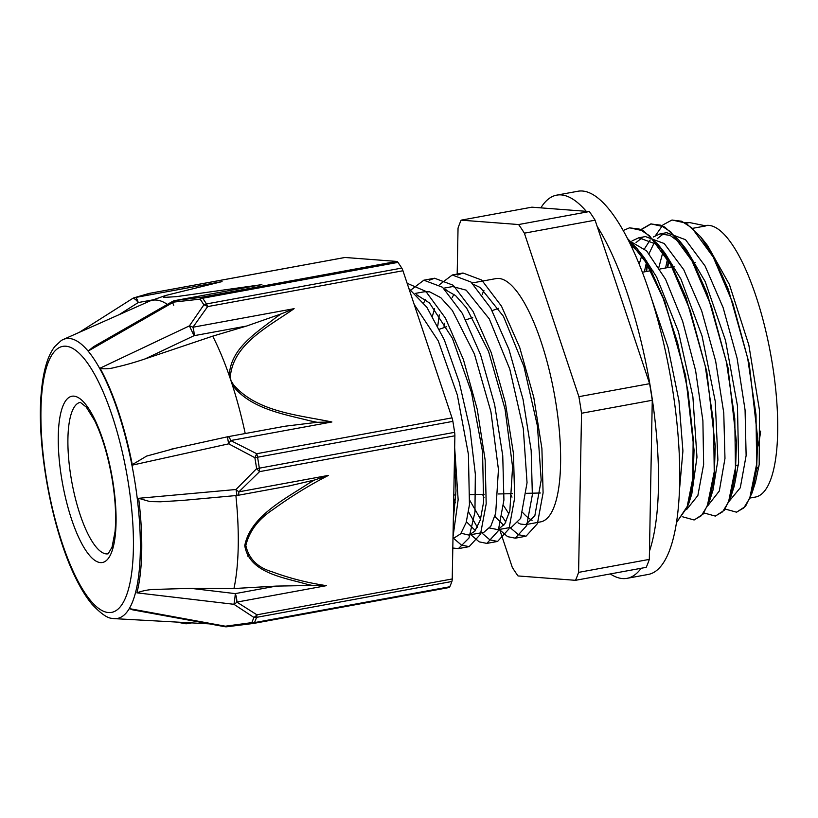 <?xml version="1.0" encoding="UTF-8"?>
<svg xmlns="http://www.w3.org/2000/svg" width="818" height="818" viewBox="0 0 818 818"><rect width="100%" height="100%" fill="white"/><g stroke="black" fill="none" stroke-linecap="round" stroke-linejoin="round"><path stroke-width="1.23" d="M689.41 222.568L685.085 222.608M668.807 260.472L667.785 267.578M711.261 492.998L711.721 493.683M736.732 512.119L745.495 506.383L752.059 492.906L756.619 469.246L757.693 438.254L749.186 363.529L728.378 289.48L714.912 259.337L700.535 236.699L685.913 223.079L672.14 220.011M647.59 264.367L646.568 271.474M715.484 516.025L724.257 510.289L730.822 496.853L735.392 473.203L736.476 442.201L727.969 367.446L707.151 293.365L693.674 263.202L679.298 240.584L664.686 226.964L651.118 223.876L641.22 229.653M694.247 519.921L703.03 514.185L709.595 500.79L714.165 477.129L715.259 446.158L706.762 371.392L685.944 297.302L672.478 267.118L658.091 244.5L643.469 230.86L629.645 227.823M676.466 522.671L688.388 504.686L692.948 481.035L694.053 450.074L685.556 375.339L664.748 301.259L651.281 271.055L636.905 248.437L627.498 238.519M668.48 259.919L667.355 267.66M725.177 509.052L736.497 512.17L743.797 507.927L749.748 498.172L756.67 463.97L756.006 414.777L747.662 358.141L732.693 302.732L713.194 257.005L691.926 227.956L681.578 221.218L671.915 220.052L662.989 224.858L655.515 235.523M647.273 263.815L646.148 271.556M703.961 512.947L715.28 516.066L722.58 511.823L728.531 502.068L735.454 467.865L734.789 418.673L726.435 362.037L711.476 306.627L691.977 260.901L670.709 231.852L660.361 225.114L650.699 223.948L640.975 229.541M682.733 516.833L694.063 519.962L701.363 515.708L707.314 505.974L714.237 471.751L713.572 422.558L705.218 365.932L690.259 310.523L670.76 264.787L649.482 235.737L639.144 229.009L629.482 227.854L623.173 230.502M676.496 522.508L686.977 507.63L692.785 478.418L693.163 438.131L687.958 391.188L677.601 342.773L663.112 298.212L645.964 262.404L627.907 239.316M692.805 228.304L705.934 225.891L689.462 222.557L686.077 223.181M630.596 244.735L643.97 257.333L656.629 277.016L678.449 331.638L692.887 396.781L696.967 457.139L691.823 493.857L688.388 504.686M690.024 498.765L689.124 500.739M632.069 240.891L638.827 237.782L656.517 244.275L665.157 253.396L680.954 279.153L702.048 335.963L715.259 401.362L717.897 459.992L713.04 489.962L709.595 500.79M711.241 494.87L710.331 496.863M639.195 264.173L641.966 254.909M644.512 248.795L650.198 239.93M653.296 236.995L660.044 233.876L670.116 235.41L680.924 243.324L686.363 249.48L705.218 281.668L725.515 340.431L737.458 405.82L738.634 462.477L734.267 486.025L731.558 492.947M693.102 479.44L692.744 478.806M658.879 267.333L663.183 251.003M702.151 239.449L707.59 245.594L729.421 284.541L748.838 345.022L759.462 410.125L759.186 464.583L755.505 482.088L752.785 489.021M714.329 475.544L713.971 474.91M684.134 247.885L684.41 247.108M428.98 348.795L443.182 391.382M454.655 447.528L458.141 499.757L453.008 536.894M407.139 283.294L425.8 291.351L445.452 318.141L463.407 359.552L477.242 409.327L485.146 459.982L486.189 503.837L480.483 534.256L469.143 546.639L461.475 545.115L453.131 537.937M417.548 295.727L417.804 295.145M429.419 280.206L434.573 278.232L453.244 285.267L473.049 311.402L491.25 352.63L505.36 402.62L513.479 453.704L514.655 498.05L508.98 528.878L497.579 541.444L489.91 539.88L481.557 532.722M477.395 527.313L468.54 511.884M437.773 325.891L439.276 314.848M445.984 290.523L446.25 289.909M457.804 275.001L463.008 273.018L481.669 280.032L501.485 306.177L519.686 347.415L533.786 397.405L541.905 448.479L543.091 492.845L537.416 523.673L526.015 536.209L518.346 534.686L510.003 527.498M505.821 522.078L502.109 516.27M408.918 288.642L426.863 307.292L444.297 339.838L459.215 382.17L469.941 428.898L475.34 474.113L474.941 512.119L468.97 538.039L458.407 548.612L452.794 548.019M410.933 289.971L423.836 280.206L442.507 287.241L462.313 313.376L480.514 354.603L494.624 404.593L502.743 455.677L503.919 500.023L498.244 530.851L486.843 543.408L479.174 541.853L470.82 534.696M439.368 284.766L452.272 274.991L470.933 282.005L490.749 308.151L508.949 349.388L523.05 399.368L531.168 450.452L532.354 494.808L526.68 525.637L515.279 538.172L507.61 536.659L499.266 529.471M454.43 459.9L455.994 490.739L453.325 519.512M416.587 294.766L429.542 302.997L452.426 338.335L471.465 392.323L482.559 451.771L483.591 502.16L480.319 519.931L474.849 531.199L468.786 535.054L461.137 533.244M423.673 302.895L425.544 299.5M444.972 289.511L455.565 295.595L466.546 307.946L488.571 351.474L505.064 409.153L512.589 466.904L509.849 510.647L504.911 523.673L498.06 529.655L489.573 528.009M480.555 519.144L469.818 500.422M443.949 327.64L444.603 323.284M452.119 297.68L453.98 294.296M473.428 284.316L480.36 287.588L503.448 316.341L523.949 366.556L537.436 425.984L541.189 480.105L534.849 515.708L525.647 524.624L520.493 524.052L517.999 522.804M508.99 513.919L503.499 505.473M482.538 494.338L483.98 497.548M494.849 516.516L503.765 525.34M511.506 527.221L520.708 518.305L527.048 482.702L523.295 428.581L509.798 369.153L489.307 318.928L466.219 290.175L452.64 286.566L443.601 288.222M434.593 308.57L432.436 316.096M453.714 498.643L455.544 502.753M466.403 521.741L475.35 530.565M482.702 532.518L483.919 532.252L490.769 526.271L495.698 513.244L498.438 469.501L490.923 411.751L474.43 354.071L452.405 310.543L440.79 297.66L429.644 291.832L424.205 291.781L415.186 293.437M454.634 537.651L460.698 533.796L466.178 522.528L469.45 504.757L468.417 454.368L457.313 394.92L438.284 340.932L414.194 304.449M667.621 258.457L665.586 267.987M728.593 501.925L740.28 487.784L746.128 455.554L745.075 410.043L737.069 358.12L723.112 307.588L705.096 266.034L685.525 239.705L666.598 232.69M663.664 233.692L657.263 238.641M654.328 242.537L649.042 253.6M646.752 261.014L644.369 271.873M707.836 505.667L719.319 490.994L724.973 458.458L723.766 412.906L715.658 361.147L701.691 310.901L683.725 269.643L664.226 243.529L645.402 236.576M642.416 237.588L636.056 242.527M633.122 246.433L632.15 248.018M686.619 509.563L697.866 495.524L703.633 464.45L702.897 420.738L695.607 370.595L682.601 321.096L665.535 279.224L646.619 250.911L628.347 240.195M679.482 489.767L682.918 450.974L678.95 400.82L667.989 347.221L651.547 298.652M499.624 529.41L512.262 567.314A203.907 60.256 79.6 0 0 518.019 575.944L575.483 580.32L646.21 567.344A203.907 60.256 79.6 0 0 649.318 559.389L578.592 572.375L581.537 413.254L652.263 400.268L649.318 559.389M595.095 220.185L649.615 383.683L578.888 396.669L524.369 233.171L595.095 220.185A203.907 60.256 79.6 0 0 589.338 211.555L518.612 224.541L461.147 220.154L531.874 207.179L589.338 211.555M495.064 515.739L495.698 517.62M461.147 220.154A203.907 60.256 79.6 0 0 458.039 228.11L457.17 274.899M578.888 396.669A203.907 60.256 79.6 0 1 581.537 413.254M649.615 383.683A203.907 60.256 79.6 0 1 652.263 400.268M518.612 224.541A203.907 60.256 79.6 0 1 524.369 233.171M687.386 252.946A138.027 40.788 79.6 0 1 687.519 252.394M704.993 225.635L705.576 225.533A138.027 40.788 79.6 0 1 770.617 353.928A138.027 40.788 79.6 0 1 755.413 497.058L749.779 498.09M715.985 262.312A103.497 30.583 79.6 0 1 716.68 262.762M760.628 431.117A103.497 30.583 79.6 0 1 757.325 447.967M454.481 460.452A79.561 23.507 79.6 0 1 454.379 462.906M482.18 294.654A123.671 36.544 79.6 0 1 483.959 290.329M472.047 282.997L495.984 278.601A123.671 36.544 79.6 0 1 554.267 393.642A123.671 36.544 79.6 0 1 540.647 521.874L525.647 524.635M532.078 520.289A123.671 36.544 79.6 0 1 522.855 512.712M512.007 497.119A123.671 36.544 79.6 0 1 510.125 493.694M578.592 572.375A203.907 60.256 79.6 0 1 575.483 580.32M454.88 435.789A7.526 2.229 -100.4 0 0 454.624 432.323L259.326 468.172A7.526 2.229 79.6 0 1 259.572 471.638L454.88 435.789L452.231 578.96L256.924 614.809A7.526 4.295 119.1 0 1 253.856 617.385A186.535 55.123 79.6 0 1 251.811 622.621L225.349 626.199L129.285 608.602A142.24 42.035 79.6 0 1 114.356 618.643A142.24 42.035 79.6 0 1 112.219 618.357C107.506 618.326 100.716 613.561 91.851 604.073C86.023 597.038 80.44 587.938 75.082 576.762C51.299 528.213 36.237 443.346 41.329 392.159C42.25 381.515 43.875 372.251 46.227 364.368C48.364 357.098 51.227 351.137 54.837 346.484L61.227 340.564A142.24 42.035 79.6 0 1 63.129 339.542A142.24 42.035 79.6 0 1 88.119 351.096L173.539 302.118L200.103 299.143A186.535 55.123 79.6 0 1 203.887 304.828L189.398 325.881L100.052 368.182A142.404 42.086 -100.4 0 1 132.373 465.115L228.723 443.837L254.868 457.691A186.535 55.123 79.6 0 1 256.617 468.612A7.526 0.767 -8.6 0 0 259.326 468.172A187.046 55.276 -100.4 0 0 257.578 457.221L254.868 457.691L256.709 453.714A7.526 2.229 79.6 0 1 257.578 457.221L452.875 421.372A7.526 2.229 -100.4 0 0 452.006 417.865L256.709 453.714L230.696 440.544A7.526 2.229 -100.4 0 0 227.956 436.7A7.526 2.229 -100.4 0 0 227.752 436.771A7.526 0.511 77.6 0 0 227.701 436.751A7.526 0.511 77.6 0 0 228.723 443.837A7.526 0.644 -60.3 0 1 230.696 440.544L331.904 421.976C298.468 415.033 256.76 411.996 233.396 384.644L230.86 380.401A165.594 48.937 79.6 0 1 232.394 385.094C250.523 409.031 283.989 414.153 311.004 421.065M328.478 475.381L314.47 480.033A449.113 354.112 145.8 0 0 308.989 483.233C284.705 499.205 250.41 516.373 244.756 545.657C249.357 573.009 283.253 577.396 307.118 584.308A449.113 352.272 146.1 0 0 312.517 585.473L326.443 585.657C307.496 582.825 289.408 578.214 272.159 571.813C257.598 567.559 248.825 558.796 245.829 545.504C249.347 531.025 258.508 518.97 273.314 509.338C290.922 496.526 309.306 485.217 328.478 475.381L238.897 491.822A7.526 2.229 -100.4 0 1 237.68 495.371A7.526 7.526 0 0 1 237.005 495.463L236.024 489.501L256.617 468.612A7.526 0.849 47.9 0 0 259.572 471.638L238.897 491.822A7.526 1.329 -137 0 1 236.024 489.501L138.651 498.305A142.751 42.188 -100.4 0 1 136.903 592.835L233.907 604.298L253.856 617.385A7.526 6.391 -160.6 0 0 256.566 617.355L451.863 581.506A7.526 2.229 -100.4 0 0 452.231 578.96M402.957 270.748A7.526 2.229 -100.4 0 0 401.761 268.089L206.463 303.938A7.526 5.808 -32.4 0 0 203.887 304.828A7.526 3.681 38.7 0 1 207.649 306.597L402.957 270.748L452.006 417.865M448.867 587.559A7.526 2.229 -100.4 0 0 449.041 587.549A7.526 2.229 -100.4 0 0 449.818 586.751L254.51 622.6A7.526 2.229 79.6 0 1 253.744 623.398A7.526 2.229 79.6 0 1 253.57 623.408A7.526 2.812 82.6 0 1 253.355 623.459A7.526 2.812 82.6 0 1 251.811 622.621A7.526 6.575 23.4 0 0 254.51 622.6A187.046 55.276 -100.4 0 0 256.566 617.355A7.526 2.229 79.6 0 0 256.924 614.809L236.862 602.099L326.443 585.657M227.251 626.69A7.526 3.538 -96.8 0 1 226.964 626.752A7.526 3.538 -96.8 0 1 225.349 626.199A7.526 1.38 100.4 0 1 224.715 626.68A7.526 7.526 0 0 0 226.964 626.752L253.355 623.459M233.907 604.298A7.526 4.458 -53.7 0 0 236.862 602.099A7.526 2.229 -100.4 0 0 235.277 593.612A7.526 0.562 96.8 0 1 233.907 604.298M148.978 293.468A7.526 6.258 74.5 0 1 149.725 293.325L345.022 257.476A7.526 2.229 -100.4 0 0 344.848 257.486A7.526 2.229 -100.4 0 0 344.685 257.537M167.363 304.419A164.377 48.579 -100.4 0 0 150.379 300.83L165.563 295.502L222.067 281.596L135.297 297.517A7.526 6.667 -107.2 0 0 134.264 297.742A7.526 6.667 -107.2 0 0 132.761 298.447M165.563 295.502L163.559 297.435L176.33 296.658L261.893 284.623L174.94 300.564A7.526 7.526 0 0 0 172.557 301.433A7.526 1.002 60.2 0 1 173.539 302.118A7.526 3.538 -96.8 0 1 175.113 300.554L261.893 284.623M345.022 257.476L396.73 261.423L201.433 297.271A7.526 2.812 82.6 0 0 200.103 299.143A7.526 6.043 144.9 0 1 202.659 298.233L397.957 262.394A7.526 2.229 -100.4 0 0 396.73 261.423M100.205 368.478C105.471 369.133 110.665 368.703 115.788 367.21C124.387 365.339 134.132 362.589 145.011 358.938L212.69 336.157L246.596 326.045L281.065 313.938A449.113 385.799 21.5 0 0 276.372 317.169C256.76 332.476 230.267 348.386 229.296 375.789A7.526 3.497 -5.4 0 1 230.431 375.759C233.856 343.468 268.989 326.382 294.122 308.662L192.915 327.241A7.526 3.773 -148.2 0 0 189.398 325.881L194.04 335.697A7.526 2.229 -100.4 0 0 192.915 327.241L207.649 306.597A7.526 2.229 79.6 0 0 206.463 303.938A187.046 55.276 -100.4 0 0 202.659 298.233A7.526 2.229 79.6 0 0 201.433 297.271L175.113 300.554A7.526 2.229 -100.4 0 0 174.94 300.564M173.753 305.267A7.526 1.002 60.2 0 1 172.557 301.433L94.489 346.167M133.61 610.024L129.285 608.602A142.24 42.035 79.6 0 0 134.898 481.843A142.24 42.035 79.6 0 0 88.119 351.096L93.559 346.689M258.345 285.277L260.247 284.909M311.004 421.025A449.113 387.2 22 0 0 317.19 422.292L331.904 421.976M233.396 384.644A7.526 2.556 149.3 0 0 232.394 385.094A165.594 48.937 79.6 0 1 245.226 433.53M317.19 422.292L285.063 426.219L227.956 436.7M132.281 464.655L146.637 456.076L174.847 448.417M294.122 308.662L281.055 313.938M212.69 336.157A165.594 48.937 79.6 0 1 229.296 375.789A165.594 48.937 79.6 0 1 230.86 380.401L230.431 375.759M397.957 262.394A187.046 55.276 79.6 0 1 401.761 268.089M182.496 500.432L160.44 501.782L149.929 501.587L138.651 498.305M312.517 585.473L276.218 586.097L233.958 588.531L190.942 588.357L156.35 589.369C149.694 589.389 143.211 590.545 136.903 592.835M289.02 485.953L314.47 480.033M452.875 421.372A187.046 55.276 79.6 0 1 454.624 432.323M451.863 581.506A187.046 55.276 79.6 0 1 449.818 586.751M186.872 622.631A7.526 3.149 100.9 0 1 184.827 623.633A7.526 3.149 100.9 0 1 184.684 623.602M233.958 588.531A164.52 48.62 -100.4 0 0 235.891 495.565M114.356 618.643L208.457 623.817A164.377 48.579 -100.4 0 0 209.203 623.837M150.379 300.83A164.377 48.579 -100.4 0 0 149.254 301.28L63.129 339.542M586.261 211.32A194.796 57.567 -100.4 0 0 556.7 195.144L577.917 191.248A194.796 57.567 79.6 0 1 669.707 372.456A194.796 57.567 79.6 0 1 648.255 574.44L627.038 578.336A194.796 57.567 -100.4 0 0 641.128 568.275M610.3 573.939A194.796 57.567 -100.4 0 0 627.038 578.336M649.472 551.138A194.796 57.567 -100.4 0 0 597.13 226.3M556.7 195.144A194.796 57.567 -100.4 0 0 540.851 207.864M758.981 466.127A112.526 33.252 79.6 0 1 756.2 469.235M344.848 257.486L149.551 293.335A7.526 2.229 79.6 0 1 149.725 293.325L135.297 297.517A7.526 2.229 -100.4 0 1 138.222 302.558L153.406 299.777M132.363 298.631A7.526 2.771 57.6 0 1 132.434 298.58A7.526 2.771 57.6 0 1 132.444 298.58A7.526 2.771 57.6 0 1 138.222 302.558L119.213 314.623M145.011 358.938L194.04 335.697L246.596 326.045M276.218 586.097L235.277 593.612L190.942 588.357M187.434 623.653A7.526 2.229 -100.4 0 0 187.608 623.643A7.526 2.229 -100.4 0 0 188.426 622.713M72.045 411.526A77.004 22.751 79.6 0 1 80.328 402.344L86.268 407.088L94.663 420.636C102.015 435.82 107.72 454.624 111.78 477.027C115.348 497.917 116.432 516.148 115.031 531.731L112.025 547.211L108.129 553.817A77.004 22.751 79.6 0 1 75.481 498.816A77.004 22.751 79.6 0 1 72.045 411.526M62.802 406.311A84.53 24.98 79.6 0 1 112.843 481.342A84.53 24.98 79.6 0 1 85.849 550.483A84.53 24.98 79.6 0 1 62.802 406.311M48.19 362.497A135.226 39.959 79.6 0 1 126.913 474.604A135.226 39.959 79.6 0 1 90.553 600.545A135.226 39.959 79.6 0 1 47.424 484.164A135.226 39.959 79.6 0 1 48.19 362.497M247.68 556.128A116.821 34.52 -100.4 0 0 248.232 554.573M643.97 257.333L636.905 248.437M665.157 253.396L658.091 244.5M686.363 249.48L679.298 240.584M734.267 486.025L730.832 496.853M707.59 245.594L700.535 236.699M755.505 482.088L752.059 492.906M458.417 548.622L469.154 546.649M486.843 543.397L497.579 541.434M515.279 538.183L526.015 536.209M423.836 280.196L434.573 278.232M452.272 274.981L463.008 273.007M660.054 233.887L667.12 232.588M638.827 237.782L645.903 236.484M735.607 465.585L738.368 465.074M642.375 272.241L652.836 270.329M659.911 269.03L674.052 266.433M693.071 262.936L695.269 262.537M453.775 495.002L455.923 494.951M470.125 494.624L484.174 494.297M498.326 493.97L512.313 493.643M526.403 493.315L540.32 492.998M439.44 329.235L446.546 326.719M465.81 319.91L472.692 317.476M492.109 310.615L498.704 308.284M452.988 537.968L454.644 537.661M468.786 535.064L483.07 532.446M497.221 529.849L511.506 527.232M617.017 285.952L629.972 324.777M651.118 461.966L650.617 489.031M253.406 623.449A7.526 7.526 0 0 0 253.744 623.398L449.041 587.549M149.551 293.335A7.526 7.526 0 0 0 149.029 293.447M132.444 298.58A7.526 7.526 0 0 1 134.264 297.742L148.917 293.478M132.434 298.59L79.131 332.435M227.925 436.7A7.526 7.526 0 0 0 227.69 436.751L171.034 449.225M237.005 495.463L180.43 500.616M237.68 495.371L290.37 485.698M224.715 626.68L132.659 609.85M176.708 622.069L184.827 623.623A7.526 7.526 0 0 0 187.608 623.643L191.698 622.897"/></g></svg>
